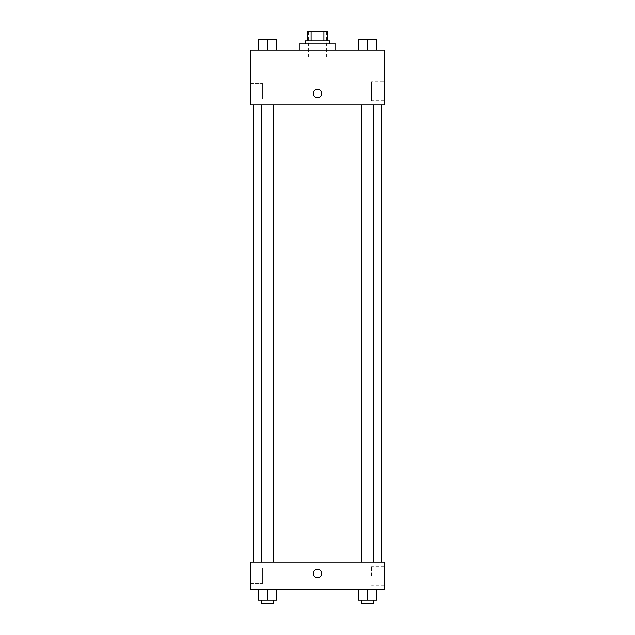 <?xml version="1.0" encoding="UTF-8"?>
<svg xmlns="http://www.w3.org/2000/svg" width="635" height="635" viewBox="0 0 635 635"><rect width="100%" height="100%" fill="white"/><g stroke="black" fill="none" stroke-linecap="round" stroke-linejoin="round"><path stroke-width="0.48" stroke-dasharray="3.17 2.38" d="M317.5 59.182L308.356 59.182L317.5 59.182M317.5 31.75L308.356 31.75L317.5 31.75M323.913 40.894L323.913 31.75L327.406 31.75L327.406 40.894L311.087 40.894L327.406 40.894M323.913 31.75L307.594 31.75M311.087 40.894L307.594 40.894L311.087 40.894L311.087 31.75M329.692 40.894L305.308 40.894M305.308 43.942L329.692 43.942L305.308 43.942M299.212 43.942L335.788 43.942M317.5 50.038L299.212 50.038L317.5 50.038M384.556 50.038L250.444 50.038L250.444 104.902L384.556 104.902L384.556 50.038M258.366 50.038L276.654 50.038L258.366 50.038L276.654 50.038L258.366 50.038L267.51 50.038L267.51 39.37L258.366 39.37L273.606 39.37L258.366 39.37L258.366 50.038L267.51 50.038L258.366 50.038L258.366 39.37L258.366 50.038L276.654 50.038L267.51 50.038L267.51 39.37L276.654 39.37L261.414 39.37L276.654 39.37L276.654 50.038L276.654 39.37M358.346 50.038L376.634 50.038L358.346 50.038L376.634 50.038L358.346 50.038L367.49 50.038L367.49 39.37L358.346 39.37L373.586 39.37L358.346 39.37L358.346 50.038L367.49 50.038L358.346 50.038L358.346 39.37L358.346 50.038L376.634 50.038L367.49 50.038L367.49 39.37L376.634 39.37L361.394 39.37L376.634 39.37L376.634 50.038L376.634 39.37M321.691 93.472A4.191 4.191 0 0 0 315.404 89.845A4.191 4.191 0 0 0 315.404 97.099A4.191 4.191 0 0 0 321.691 93.472A4.191 4.191 0 0 1 315.404 97.099A4.191 4.191 0 0 1 315.404 89.845A4.191 4.191 0 0 1 321.691 93.472M384.556 81.693L384.556 100.679L384.556 81.693L371.538 81.693L371.538 100.679L371.538 81.693M313.309 93.472A4.191 4.191 0 0 0 319.595 97.099A4.191 4.191 0 0 0 319.595 89.845A4.191 4.191 0 0 0 313.309 93.472M250.444 98.806L250.444 83.566L250.444 98.806L250.444 83.566L250.444 98.806L262.636 98.806L262.636 83.566L262.636 98.806L262.636 83.566L262.636 98.806L250.444 98.806M367.49 104.902L373.586 104.902L367.49 104.902M267.51 104.902L261.414 104.902L267.51 104.902M317.5 104.902L253.492 104.902L317.5 104.902M317.5 562.102L253.492 562.102L317.5 562.102M367.49 562.102L361.394 562.102L367.49 562.102M267.51 562.102L261.414 562.102L267.51 562.102M384.556 562.102L250.444 562.102L250.444 589.534L384.556 589.534L384.556 562.102M250.444 575.818L250.444 568.198L250.444 575.818M376.634 600.202L376.634 589.534L376.634 600.202L367.49 600.202L376.634 600.202L367.49 600.202L367.49 589.534L376.634 589.534L358.346 589.534L376.634 589.534L358.346 589.534L376.634 589.534L358.346 589.534L376.634 589.534L367.49 589.534L367.49 600.202L358.346 600.202L358.346 589.534L358.346 600.202L373.586 600.202L358.346 600.202L358.346 589.534M276.654 600.202L276.654 589.534L276.654 600.202L267.51 600.202L276.654 600.202L267.51 600.202L267.51 589.534L276.654 589.534L258.366 589.534L276.654 589.534L258.366 589.534L276.654 589.534L258.366 589.534L276.654 589.534L267.51 589.534L267.51 600.202L258.366 600.202L258.366 589.534L258.366 600.202L273.606 600.202L258.366 600.202L258.366 589.534M250.444 583.438L262.636 583.438L262.636 568.198L262.636 583.438L262.636 568.198L262.636 583.438L250.444 583.438M384.556 575.818L384.556 566.325L384.556 575.818M317.5 569.341A4.191 4.191 0 0 0 313.873 575.628A4.191 4.191 0 0 0 321.127 575.628A4.191 4.191 0 0 0 317.5 569.341A4.191 4.191 0 0 1 321.127 575.628A4.191 4.191 0 0 1 313.873 575.628A4.191 4.191 0 0 1 317.5 569.341M371.538 575.818L371.538 566.325L371.538 575.818M317.5 577.723A4.191 4.191 0 0 0 321.127 571.436A4.191 4.191 0 0 0 313.873 571.436A4.191 4.191 0 0 0 317.5 577.723M361.394 600.202L361.394 603.25L373.586 603.25L361.394 603.25L373.586 603.25L373.586 600.202L361.394 600.202L373.586 600.202M367.49 600.202L367.49 589.534M261.414 600.202L261.414 603.25L273.606 603.25L261.414 603.25L273.606 603.25L273.606 600.202L261.414 600.202L273.606 600.202M267.51 600.202L267.51 589.534M361.394 39.37L373.586 39.37M367.49 50.038L367.49 39.37M261.414 39.37L273.606 39.37M267.51 50.038L267.51 39.37M308.356 31.75L308.356 59.182M326.644 31.75L326.644 59.182M384.556 100.679L371.538 100.679M250.444 83.566L262.636 83.566L250.444 83.566M273.606 562.102L273.606 104.902M261.414 562.102L261.414 104.902M373.586 562.102L373.586 104.902M361.394 562.102L361.394 104.902M250.444 568.198L262.636 568.198L250.444 568.198M384.556 566.325L371.538 566.325M384.556 585.311L371.538 585.311"/><path stroke-width="0.95" d="M311.087 40.894L311.087 31.75L307.594 31.75L307.594 40.894L307.594 31.75M311.087 31.75L327.406 31.75L327.406 40.894M323.913 40.894L323.913 31.75M305.308 43.942L305.308 40.894L329.692 40.894L329.692 43.942M335.788 50.038L335.788 43.942L299.212 43.942L299.212 50.038M250.444 50.038L384.556 50.038L384.556 104.902L250.444 104.902L250.444 50.038M313.309 93.472A4.191 4.191 0 0 1 319.595 89.845A4.191 4.191 0 0 1 319.595 97.099A4.191 4.191 0 0 1 313.309 93.472M250.444 562.102L384.556 562.102L384.556 589.534L250.444 589.534L250.444 562.102M317.5 577.723A4.191 4.191 0 0 1 313.873 571.436A4.191 4.191 0 0 1 321.127 571.436A4.191 4.191 0 0 1 317.5 577.723M358.346 589.534L358.346 600.202L376.634 600.202L376.634 589.534L376.634 600.202M367.49 600.202L367.49 589.534M373.586 600.202L373.586 603.25L361.394 603.25L361.394 600.202M258.366 589.534L258.366 600.202L276.654 600.202L276.654 589.534L276.654 600.202M267.51 600.202L267.51 589.534M273.606 600.202L273.606 603.25L261.414 603.25L261.414 600.202M358.346 50.038L358.346 39.37L376.634 39.37L376.634 50.038L376.634 39.37M367.49 50.038L367.49 39.37M373.586 39.37L361.394 39.37M258.366 50.038L258.366 39.37L276.654 39.37L276.654 50.038L276.654 39.37M267.51 50.038L267.51 39.37M273.606 39.37L261.414 39.37M381.508 562.102L381.508 104.902M253.492 562.102L253.492 104.902M361.394 104.902L361.394 562.102M373.586 104.902L373.586 562.102M273.606 562.102L273.606 104.902M261.414 562.102L261.414 104.902"/></g></svg>
